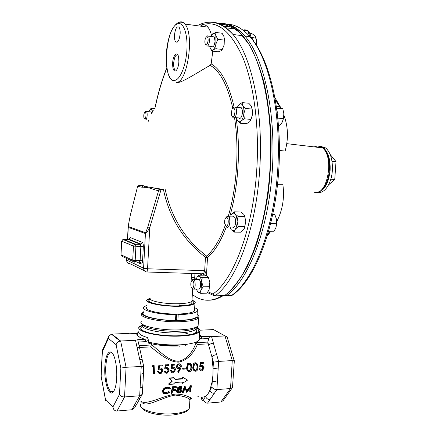 <?xml version="1.0" encoding="UTF-8"?>
<svg xmlns="http://www.w3.org/2000/svg" width="437" height="437" viewBox="0 0 437 437"><rect width="100%" height="100%" fill="white"/><g stroke="black" fill="none" stroke-linecap="round" stroke-linejoin="round"><path stroke-width="0.66" d="M145.308 111.785L145.963 111.315L146.422 111.528C147.853 112.79 147.05 120.148 145.51 119.951L145.068 119.738M151.819 113.822L151.131 111.905L150.301 111.839M145.051 112.156C146.515 111.921 146.133 119.104 144.696 118.973L143.931 117.914C143.549 115.286 143.866 113.385 144.871 112.211L145.051 112.156M242.622 35.719L232.981 34.468C251.493 55.504 263.713 111.446 259.704 169.534C256.082 230.064 235.98 281.608 214.96 295.86L213.496 295.516L212.912 294.019L214.96 295.86L224.405 295.631C245.834 281.433 266.275 230.201 269.929 170.053C273.977 112.325 261.506 56.695 242.622 35.719C234.527 26.515 226.115 22.418 217.38 23.412M207.411 26.613L206.772 26.963M196.087 279.516L194.765 278.932L194.711 277.801L191.346 277.604L191.996 280.368M159.702 189.063L159.729 189.445M165.257 189.625C171.124 217.282 184.906 239.427 206.603 256.055L205.466 257.246C183.332 240.295 169.321 217.708 163.433 189.478L148.438 187.025L143.609 185.834L141.812 184.96L139.228 184.955L143.609 185.834L142.773 186.02L141.828 187.2L137.622 186.331L138.474 185.151L139.228 184.955M212.764 51.189L211.175 63.922L210.142 65.326C198.36 71.99 183.758 81.632 178.006 82.582L176.641 82.446M200.326 26.116L202.407 25.062C204.385 24.505 206.204 25.188 207.859 27.11C209.378 28.924 210.585 31.633 211.475 35.244M180.159 33.698C180.29 30.65 179.918 28.487 179.044 27.203C176.805 25.876 175.275 28.574 174.456 35.299C174.325 38.445 174.724 40.641 175.652 41.881C177.848 43.039 179.35 40.313 180.159 33.698M181.404 305.873L179.274 305.55M150.372 298.089L147.067 299.635C143.369 302.781 163.252 306.883 180.055 306.228C188.292 305.911 193.252 304.96 194.94 303.371C195.798 302.322 194.847 301.257 192.089 300.186M146.761 305.376L143.828 306.971C140.25 310.286 157.806 314.662 175.827 314.651L175.264 314.023L179.612 313.968C187.844 313.608 192.81 312.597 194.498 310.931L194.585 309.451M184.387 305.665L179.066 304.862M177.968 55.16C175.811 54.254 174.374 56.914 173.658 63.141C173.527 66.38 173.953 68.636 174.926 69.909L176.543 70.171M178.88 61.896L178.64 57.323C177.504 50.43 172.937 55.013 172.648 63.119C172.571 68.68 173.56 71.302 175.614 70.985C177.373 69.767 178.465 66.741 178.88 61.896M227.371 293.309C234.412 286.825 241.12 277.779 247.495 266.166L256.109 245.572C261.173 229.796 265.183 212.529 268.149 193.771C270.405 174.521 271.366 155.19 271.033 135.77C269.935 116.761 267.624 99.117 264.101 82.844C259.966 67.724 254.99 54.964 249.172 44.558L239.744 32.666C233.041 27.214 226.202 24.357 219.237 24.09M224.596 295.494L232.069 295.374C253.733 281.111 273.977 232.703 278.489 174.21C283.045 115.827 270.53 58.787 249.931 36.664C241.699 27.465 233.145 23.363 224.268 24.357M320.523 146.324L325.647 147.919C330.541 152.316 332.776 159.855 332.349 170.534C331.568 183.584 324.341 194.055 317.803 192.324M319.42 146.155L323.44 147.772C328.318 152.174 330.541 159.724 330.115 170.414C328.389 184.146 323.915 191.466 316.688 192.373M247.992 264.238C272.835 216.981 278.577 117.591 258.737 66.102M192.329 294.631L197.267 297.679C205.188 301.645 213.529 300.978 222.296 295.68M208.902 300.203C213.584 300.181 218.342 298.662 223.176 295.658M208.127 40.499C207.214 45.246 206.155 46.136 204.937 43.165L204.86 41.286C205.073 38.948 205.647 37.456 206.581 36.823C207.646 36.615 208.159 37.844 208.127 40.499M206.81 36.604L207.602 35.856L208.76 36.184L209.574 40.521C208.973 45.011 207.859 46.786 206.242 45.852M207.641 46.022L211.683 46.508C213.322 47.447 214.441 45.677 215.053 41.198L214.228 36.877L212.808 36.697M234.281 115.352C232.943 117.406 231.954 117.007 231.304 114.161L231.987 109.195L232.948 107.983C235.09 108.31 235.538 110.769 234.281 115.352M233.019 107.944L233.964 106.928L235.576 107.273C236.947 109.72 236.974 112.719 235.658 116.269C234.735 117.995 233.8 118.383 232.855 117.438M234.713 117.586L238.635 117.903C239.591 118.848 240.536 118.46 241.475 116.739C242.803 113.205 242.77 110.217 241.382 107.775L239.492 107.611M226.169 226.158L224.716 223.602C224.394 220.914 224.787 218.953 225.891 217.719L226.699 217.5C229.092 217.855 228.529 227.005 226.169 226.158M226.208 217.347L226.803 216.643L227.824 216.359L228.529 216.79C230.944 218.964 229.715 228.322 227.153 227.333L225.902 226.038M232.91 227.426C235.499 228.409 236.739 219.084 234.292 216.916L233.587 216.484L232.424 216.878M191.095 286.667L191.051 286.497C190.57 283.875 190.822 281.909 191.799 280.609C192.509 280.095 193.105 280.592 193.586 282.094C194.842 286.224 192.209 290.998 191.095 286.667M192.264 280.041L192.635 279.582L193.946 279.609L194.907 281.461C195.629 286.809 194.902 289.37 192.728 289.147L192.154 288.338M194.072 289.119L198.092 289.037C200.293 289.256 201.031 286.705 200.299 281.373L199.321 279.527L197.95 279.549M104.842 366.883C103.946 381.059 108.66 396.621 112.872 392.344C114.964 390.203 116.242 385.429 116.706 378.01C117.007 370.631 116.346 364.097 114.723 358.411C111.32 346.475 105.372 352.162 104.842 366.883M112.238 353.107C108.764 351.463 106.595 356.106 105.743 367.036C105.492 378.917 107.103 387.067 110.566 391.492L112.052 392.175L113.664 391.405M177.87 320.419L178.198 314.645C188.762 314.394 195.131 313.242 197.305 311.188L196.978 316.809C194.798 318.934 188.429 320.141 177.87 320.419L177.384 320.037L175.527 320.048M155.774 343.575C161.466 345.11 168.027 345.733 175.461 345.438L180.344 344.951M143.565 311.81L142.484 312.974C140.058 316.863 162.247 321.397 180.672 320.523C189.27 320.13 194.798 319.065 197.256 317.333C198.436 316.388 198.393 315.399 197.12 314.367M197.901 315.23C199.043 316.131 199.267 317.016 198.584 317.874L198.098 318.333C195.568 320.135 189.86 321.244 180.967 321.659C161.919 322.577 138.982 317.863 141.517 313.826L142.702 312.586M198.223 323.899L198.114 325.811C196.115 327.963 190.248 329.301 180.503 329.826C160.516 330.902 136.939 325.527 141.38 321.244M196.279 327.122L196.213 329.012L196.311 327.357C194.427 329.4 188.904 330.672 179.738 331.175C163.487 332.038 143.391 328.291 142.741 324.467M139.092 345.629L151.295 345.001L151.426 343.755L149.629 343.755L148.749 343.247L148.334 342.291L148.422 340.374L145.554 341.652L138.239 342.013L138.993 345.192M196.355 327.084C199.545 328.591 200.605 330.099 199.54 331.612C197.426 333.972 191.198 335.447 180.858 336.042C159.609 337.266 134.569 331.415 139.299 326.729L142.801 324.615M204.09 400.849C202.276 400.592 201.353 399.473 201.32 397.484L205.619 396.446C207.253 395.206 208.684 393.103 209.897 390.143L212.262 381.217L212.95 374.908L213.054 368.2L211.912 356.838L208.689 345.339L208.045 343.875L197.371 344.438L196.224 342.684L207.761 342.089L208.837 338.517L202.036 338.855L201.468 336.659L200.102 336.255L199.682 335.119L199.015 340.494M151.382 344.514C159.117 350.458 167.661 360.722 178.28 361.268C188.516 359.465 193.957 348.945 196.055 342.745M151.426 343.755C159.893 345.645 169.135 346.372 179.154 345.946L180.131 345.886M189.882 400.106L189.887 400.008C188.746 397.763 183.862 396.113 175.226 395.059C160.936 397.583 145.166 408.77 141.391 401.652M187.571 380.097L182.42 377.071L182.786 377.344L182.677 378.917L175.363 379.447L173.997 377.972L169.523 378.289L172.238 381.217L168.933 384.445L173.407 384.112L175.068 382.517L182.376 381.982L182.185 383.457L187.571 380.097L182.786 377.344M182.185 383.457L181.841 382.998L181.972 382.009M173.997 377.972L173.642 377.694L169.168 378.01L171.888 380.846L168.6 383.981L168.933 384.445M140.905 401.352C146.914 405.399 161.909 396.053 175.461 394.087C188.593 393.988 194.602 401.33 190.374 397.249M163.471 392.022L165.863 392.737L168.78 391.607L169.25 391.896L169.534 392.606L165.951 394.037L163.547 393.595L162.602 390.58C163.312 388.537 164.875 387.324 167.3 386.953L169.163 387.209L170.55 388.679L169.889 389.116L169.075 388.46L167.442 388.209C165.454 388.52 164.154 389.525 163.547 391.23L164.137 393.087L166.136 393.469L165.863 392.737M162.81 392.399L162.602 390.58M175.909 389.706L175.74 390.35L172.833 390.574L171.97 393.42L171.315 393.475L171.042 392.732L172.61 386.718L176.177 386.445L176.362 387.695L173.451 387.919L172.997 389.935L175.909 389.706L175.598 389.067L173.161 389.258M181.071 389.312L181.377 389.968M176.597 391.896L176.373 390.787L177.935 389.214M177.799 388.788L177.509 387.821L179.989 385.986L180.923 386.117L181.699 386.969M189.98 391.984L190.57 387.756L186.708 392.246L185.212 388.16L183.261 392.519L182.611 392.573L182.333 391.836L184.889 385.784L186.97 391.252L191.264 385.876L191.024 385.319L191.357 385.866L190.63 391.934L189.98 391.984L189.696 391.252L190.128 388.324M186.725 390.498L190.931 385.325M186.561 392.257L185.157 388.296M175.062 379.119L182.316 378.6L182.42 377.071M152.6 112.183L151.601 109.496L150.104 109.452L148.941 111.55M148.378 120.164L148.662 121.262M143.527 312.559C139.944 315.995 157.484 320.479 175.505 320.43L175.827 314.651M196.978 316.809L197.076 315.099M105.645 400.734L105.377 398.976L112.926 406.984C113.276 409.425 114.538 410.78 116.723 411.053L131.848 409.748L139.682 395.758L141.255 366.315L135.514 340.286L137.726 339.696L145.024 339.347L145.554 341.652M137.726 339.696L138.239 342.013M136.513 333.458L136.803 333.442C136.317 335.501 139.059 337.468 145.024 339.347L146.794 338.894L147.695 337.577L148.422 340.374M208.837 338.517C209.498 337.446 209.328 336.719 208.323 336.332L201.468 336.659C200.212 336.676 199.611 336.255 199.654 335.403M208.323 336.332L211.541 336.605L224.973 335.949L227.076 336.763L227.584 338.473M202.036 338.855L199.463 337.877M136.896 334.704L137.267 334.595M138.671 332.109L136.803 333.442L129.669 333.764L126.348 333.458L111.397 334.158L108.862 336.14L108.409 338.446L102.367 351.687L101.155 376.268L105.377 398.976M197.371 344.438C194.907 350.682 188.718 360.438 178.323 362.153C167.786 361.809 158.707 352.796 150.612 346.902L139.507 347.486M200.796 370.729L199.07 368.675L199.452 368.719C199.698 370.117 200.441 370.833 201.67 370.86L202.397 370.707L204.09 367.834C203.932 366.217 203.139 365.381 201.708 365.327L200.883 365.54L201.096 363.387L203.511 363.229L201.086 363.48M200.889 365.458L201.331 365.381M199.07 368.675L200.097 368.675L201.703 370.03L201.315 369.942L201.872 369.811L203.068 367.823L201.424 366.195M201.703 370.03L202.244 369.904L203.402 367.424L202.211 366.206L199.72 366.703L200.146 362.732L203.434 362.404L203.511 363.229M194.847 371.133C193.367 370.456 192.679 369.128 192.783 367.162L193.738 363.316L194.47 362.928M188.68 371.548C187.205 370.86 186.523 369.533 186.626 367.566L187.582 363.721L188.314 363.322M182.688 368.336L185.851 368.151L185.883 368.992L183.087 369.178L182.721 369.15L182.688 368.336L185.851 368.151M178.504 372.439L177.974 372.062L179.924 368.582L179.159 368.697C177.804 368.67 177.012 367.905 176.783 366.403L177.586 364.294L178.902 363.748C180.295 363.792 181.12 364.584 181.371 366.113L180.667 368.582L178.504 372.439L177.613 371.963L179.52 368.659M178.799 368.691C177.444 368.67 176.657 367.927 176.422 366.474L177.209 364.447L178.034 363.988M172.025 372.663L170.681 370.636C170.933 372.062 171.692 372.788 172.965 372.816L173.768 372.641L175.477 369.735C175.324 368.091 174.51 367.238 173.036 367.184L172.178 367.402L172.418 365.212L174.92 365.053L172.413 365.305M172.189 367.331L172.67 367.244M170.326 370.592L171.342 370.592L172.642 371.876L173.249 371.734L174.461 369.724L172.746 368.063M172.342 371.871L172.642 371.876M172.997 371.969L173.593 371.827L174.767 369.32L173.549 368.08L171.009 368.588L171.484 364.545L174.844 364.212L174.92 365.053M165.699 373.089L164.356 371.062C164.602 372.488 165.372 373.22 166.655 373.247L167.469 373.067L169.185 370.155C169.032 368.5 168.212 367.648 166.732 367.593L165.869 367.812L166.115 365.616L168.633 365.452L166.104 365.709M165.874 367.741L166.36 367.654M164.006 371.013L165.022 371.018L166.333 372.302L166.956 372.155L168.169 370.139L166.442 368.478M166.022 372.297L166.333 372.302M166.688 372.395L167.295 372.248L168.469 369.735L167.245 368.489L164.694 369.003L165.181 364.944L168.562 364.611L168.633 365.452M159.325 373.52L157.981 371.488C158.232 372.919 159.002 373.651 160.297 373.679L161.133 373.493L162.848 370.576C162.695 368.915 161.876 368.063 160.379 368.009L159.51 368.227L159.762 366.02L162.296 365.856L159.751 366.113M159.516 368.156L160.002 368.063M157.637 371.439L158.653 371.439L159.98 372.734L160.619 372.575L161.832 370.56L160.089 368.894M159.652 372.723L159.98 372.734M160.33 372.827L160.953 372.674L162.127 370.155L160.892 368.904L158.336 369.418L158.833 365.348L162.225 365.01L162.296 365.856M153.469 373.793L153.179 366.534L152.027 366.605L152.398 365.753L154.119 365.523L154.49 373.859L153.469 373.793M135.514 340.286L120.628 341.007L126.085 367.277L124.545 396.96L117.034 411.042M199.938 330.203L213.524 329.585L216.473 331.224M207.761 342.089L208.045 343.875M211.541 336.605L218.615 361.426L216.889 389.607L207.526 403.154L220.898 401.991L230.518 388.52L232.266 360.563L234.33 360.738M214.332 393.311C212.158 393.273 210.678 392.218 209.897 390.143L211.901 387.193C213.016 388.793 214.682 389.596 216.889 389.607L230.518 388.52L232.489 387.564L234.341 360.618M218.15 369.008L213.054 368.2L213.42 362.202L218.615 361.426L232.266 360.563L224.973 335.949L213.524 329.585M139.687 359.214L142.243 359.788L143.697 366.332L126.085 367.277L120.847 368.074L116.095 344.717C116.619 342.821 117.968 341.603 120.137 341.062L120.628 341.007L111.867 334.103L111.719 334.414M140.102 387.87L142.762 387.013L142.205 394.453L139.682 395.758L124.545 396.96C122.12 396.96 120.437 396.108 119.492 394.403L120.847 368.074M213.409 343.171C211.229 343.4 209.656 344.127 208.689 345.339L207.766 342.04M216.686 354.658C214.485 354.904 212.895 355.631 211.912 356.838L213.42 362.202M217.353 382.053L212.262 381.217L211.901 387.193M209.995 399.582C207.843 399.549 206.384 398.506 205.619 396.446L203.68 399.298C204.084 401.647 205.297 402.936 207.307 403.165L207.526 403.154M199.256 396.954L197.852 396.632M232.719 386.412L232.675 387.177M232.424 387.657L223.149 400.603L220.898 401.991M131.848 409.748L134.711 407.765M133.913 406.06L136.573 404.454L134.656 407.858M137.535 399.587L140.261 397.899M142.38 394.037L142.429 393.169M140.829 374.241L143.489 373.444L142.779 386.636M143.697 366.332L143.511 373.083M137.032 347.169L139.567 347.77L142.484 360.88M138.321 342.16L139.813 348.879M108.731 336.435L102.416 350.299L102.367 351.687M151.295 345.001L150.612 346.902M153.813 373.908L153.513 366.419L153.179 366.534M153.513 366.419L152.027 366.605M152.355 366.49L152.726 365.611M157.981 371.488L158.653 371.439M162.182 370.587L161.832 370.56M158.68 369.402L159.172 365.206M164.356 371.062L165.022 371.018M168.524 370.166L168.169 370.139M165.044 368.986L165.525 364.802M170.681 370.636L171.342 370.592M174.816 369.751L174.461 369.724M171.364 368.571L171.828 364.403M177.974 372.062L177.613 371.963M176.783 366.403L176.422 366.474M178.946 364.584L178.034 364.939L177.433 366.321L179.241 367.845L180.028 367.593L180.71 366.108L178.946 364.584L178.329 364.742M179.061 367.845L179.678 367.615L180.355 366.179L178.591 364.709M180.355 366.179L180.71 366.108M183.087 369.178L183.054 368.331M186.992 367.55L187.965 363.562L189.084 363.103C190.991 363.513 191.93 364.884 191.903 367.227C192.149 369.172 191.553 370.614 190.117 371.559L189.532 371.685C187.73 371.27 186.883 369.888 186.992 367.55L186.626 367.566M191.067 369.341L191.259 367.266C191.308 365.452 190.614 364.338 189.188 363.934L188.418 364.25L187.642 367.501C187.528 369.336 188.161 370.45 189.549 370.849L191.067 369.341L190.69 369.298L190.882 367.282L191.259 367.266M188.992 370.756L189.614 370.658L190.69 369.298M189.172 370.762L189.549 370.849M190.882 367.282C190.936 365.523 190.248 364.447 188.828 364.059L189.188 363.934M193.159 367.146L194.126 363.163L195.224 362.715C197.12 363.125 198.054 364.491 198.032 366.823C198.278 368.768 197.688 370.21 196.251 371.144L195.683 371.27C193.891 370.849 193.05 369.478 193.159 367.146L192.783 367.162M197.202 368.932L197.387 366.862C197.437 365.053 196.748 363.95 195.328 363.546L194.574 363.846L193.804 367.102C193.689 368.926 194.323 370.035 195.694 370.434L197.202 368.932L196.825 368.888L197.011 366.883L197.387 366.862M195.148 370.347L195.749 370.243L196.825 368.888M195.317 370.347L195.694 370.434M197.011 366.883C197.06 365.124 196.377 364.054 194.962 363.666L195.328 363.546M199.452 368.719L200.097 368.675M203.451 367.845L203.068 367.823M200.102 366.687L200.517 362.59M166.136 393.469L169.064 392.306L168.78 391.607M169.064 392.306L169.534 392.606M162.892 391.241C163.618 389.132 165.191 387.887 167.617 387.504L167.3 386.953M167.617 387.504L169.436 387.756L170.55 388.679M171.315 393.475L172.932 387.275L172.61 386.718M172.932 387.275L176.504 387.002M176.663 391.481L178.564 389.7L177.826 388.422L180.323 386.537L181.229 386.663L182.021 388.116L180.667 389.536L181.612 391.044L180.683 392.273L178.553 393.032L177.056 392.781L176.373 390.787M177.826 388.422L177.509 387.821M180.323 386.537L179.989 385.986M178.755 392.47L180.962 391.104L180.525 390.148L179.547 389.973L177.313 391.448L177.58 392.268L178.755 392.47L178.471 391.743L180.667 390.416L180.962 391.104M179.694 389.334L181.371 388.143L180.929 387.329L180.148 387.237L178.482 388.384L178.913 389.198L179.694 389.334L179.388 388.701L181.055 387.548L181.371 388.143M178.465 388.482L179.388 388.701M177.58 392.268L177.285 391.552L178.471 391.743M182.611 392.573L185.222 386.335L184.889 385.784M182.316 378.6L182.677 378.917M169.168 378.01L169.523 378.289M171.888 380.846L172.238 381.217M183.89 332.579L190.456 334.66M236.439 117.728L237.291 120.142C238.383 121.983 239.656 122.251 241.104 120.945L239.913 123.179L237.149 119.875M241.104 120.945C242.524 119.416 243.442 116.958 243.851 113.571L244.31 118.842L241.104 120.945M242.721 105.437L245.403 108.458L243.851 113.571C244.157 110.162 243.78 107.447 242.721 105.437C241.595 103.629 240.312 103.411 238.881 104.782L242.06 102.613L242.721 105.437M238.367 105.41L237.296 107.42M242.06 102.613L248.751 103.214L251.433 106.202L252.641 112.26L252.586 114.297L251.04 119.383L249.795 121.628L246.588 123.698L239.913 123.179M251.723 106.775L252.701 112.309L252.586 114.297L250.488 120.798M252.144 109.042L245.403 108.458M251.04 119.383L244.31 118.842M230.19 227.382L230.927 229.075M231.419 229.786C232.697 231.206 233.975 231.058 235.248 229.354L234.341 232.123L231.419 229.786M237.111 221.444L238.165 226.585L235.248 229.354C236.472 227.437 237.094 224.804 237.111 221.444C237.023 218.096 236.351 215.638 235.09 214.059L238.056 216.342L237.111 221.444M235.09 214.059C233.79 212.699 232.511 212.895 231.266 214.643L234.134 211.847L235.09 214.059M234.134 211.847L240.765 212.011L243.731 214.261L244.742 216.49L245.791 221.537L244.163 229.07M244.381 215.195L245.791 221.608L244.217 228.972L240.984 232.211L234.341 232.123M244.742 216.49L238.056 216.342M244.857 226.688L238.165 226.585M196.208 289.076L197.923 292.042C199.097 292.795 200.124 292.145 201.004 290.097L201.785 282.258C201.402 279.309 200.627 277.386 199.463 276.484C198.567 275.916 197.732 276.228 196.961 277.408L196.071 279.576M208.302 277.184L209.853 281.969L208.427 277.615L207.509 276.375L204.778 275.179L198.6 275.255L199.463 276.484L202.194 277.703L201.785 282.258L203.232 286.803L201.004 290.097L200.638 293.325L197.24 291.326M198.6 275.255L196.978 277.38M209.853 281.969L209.083 289.922L208.629 290.851M209.858 281.969L209.083 289.922L206.854 293.183L200.638 293.325M209.481 286.683L203.232 286.803M208.427 277.615L202.194 277.703M149.929 109.632L151.224 108.234L151.601 109.496L153.321 110.741M154.49 108.502L151.224 108.234M222.023 50.02L224.159 44.913L222.247 49.468L215.927 48.709L215.873 35.741L217.85 39.314L215.944 43.908C215.272 46.95 214.294 48.911 213.01 49.796L215.927 48.709M209.771 46.278L210.055 47.551C210.743 49.72 211.727 50.468 213.01 49.796L211.989 51.096L218.265 51.839L221.177 50.768L222.247 49.468M212.147 34.261L215.785 32.436L222.1 33.256L224.083 36.79L224.159 44.913L224.312 39.45M223.777 35.976L224.569 39.822M224.197 40.111L217.85 39.314M211.989 51.096L210.454 48.611M215.785 32.436L215.873 35.741C215.157 33.578 214.157 32.868 212.874 33.6L210.891 36.451M330.197 154.496L336.02 161.614L334.747 179.416L328.537 184.906M330.804 179.236L334.747 179.416M332.016 161.384L336.02 161.614M256.508 45.333L256.546 40.029L255.47 36.55M256.464 45.268L256.661 43.782L256.164 39.51L255.017 35.916L251.745 33.463L249.696 33.196M255.705 38.046L251.062 37.445M279.462 150.475L285.132 151.055C288.584 138.704 288.158 126.697 283.87 115.018M276.736 221.592C282.592 210.17 284.645 197.895 282.892 184.764L277.511 184.758M250.04 36.784L252.553 38.855L253.689 41.253M267.384 235.767L270.476 231.763M267.892 234.068L269.913 231.757M280.609 107.349L275.141 98.046M280.079 107.109L275.561 100.439M253.28 40.712L253.602 40.75M228.562 26.378L225.47 26.515L225.492 27.58M277.309 112.456L277.096 110.758M177.378 314.017L178.198 314.645M177.384 320.037L176.248 319.141L176.537 314.028M181.792 305.851L179.236 305.463M197.305 311.188C198.218 310.041 197.344 308.872 194.689 307.692M146.663 307.156C143.473 310.128 159.177 314.028 175.264 314.023M175.548 319.649L176.865 319.627M137.622 186.331L130.368 214.966L128.139 226.47L145.712 232.746L147.832 226.934L149.76 227.606C148.061 230.67 146.75 232.544 145.832 233.232L145.423 233.566L145.712 232.746L145.832 233.232M163.433 189.478L161.127 189.358L149.76 227.606L147.553 268.777L147.045 272C144.838 271.792 143.68 270.525 143.582 268.203L145.423 233.566L128.265 227.382L128.139 226.47M147.149 272.005L202.364 273.808C202.713 273.955 202.976 272.896 203.145 270.634L204.658 270.874C205.412 271.623 205.953 273.245 206.286 275.742M205.095 275.288L202.97 273.933C203.391 273.961 203.953 272.939 204.658 270.874L205.466 257.246L207.509 257.513C214.616 251.586 220.936 241.251 226.47 226.513M161.127 189.358L160.144 189.527L158.609 190.663L154.419 189.8C150.323 187.899 146.122 187.031 141.828 187.2M161.182 189.363L156.266 188.374L155.397 188.571L154.419 189.8M206.422 275.802L207.509 257.513L206.603 256.055C213.611 250.166 219.833 239.918 225.279 225.317M228.223 216.37C236.821 187.926 239.416 148.46 234.522 117.728M232.763 108.114C227.524 85.16 219.986 70.898 210.142 65.326M276.479 106.24L278.303 106.404L282.837 108.813L283.837 113.767L283.466 118.613L282.171 122.284L279.533 125.818L278.609 125.741M276.768 108.278L282.837 108.813M277.948 118.159L283.466 118.613M272.885 214.086L274.857 214.611L276.452 219.188L276.687 223.76L275.884 227.808L273.726 231.807L268.558 231.741M272.781 214.562L274.857 214.611M270.7 223.651L276.687 223.76M199.501 24.674C210.689 19.332 221.854 22.598 232.981 34.468C223.728 23.844 214.168 20.009 204.292 22.975M150.415 298.039C147.22 300.743 164.454 304.261 179.001 303.715C186.157 303.447 190.472 302.633 191.941 301.273L192.012 300.066M191.346 277.604L191.586 273.453M208.023 291.774L212.912 294.019C233.544 279.844 253.22 228.972 256.776 169.332C259.491 126.501 253.821 83.866 242.699 57.16C230.589 30.699 216.856 19.96 201.495 24.936M166.847 68.194C162.111 79.971 158.243 92.95 155.244 107.125M179.481 22.145L179.744 22.052C181.617 21.473 183.343 22.15 184.911 24.079C194.705 34.457 187.342 82.948 176.395 82.424M192.209 300.793C196.333 303.524 192.127 305.239 179.591 305.944C161.275 306.67 141.353 301.59 150.148 298.733M174.751 80.353C180.186 79.785 186.069 65.435 186.916 49.709C187.844 33.966 183.425 21.801 177.875 23.74C164.962 26.837 161.93 83.276 174.751 80.353M226.415 295.712C247.593 281.384 267.613 232.5 272.065 173.647C276.583 114.827 264.194 57.903 244.867 36.009C236.417 26.482 227.644 22.418 218.549 23.822M231.375 295.587C252.766 281.291 272.956 232.566 277.429 173.91C281.974 115.281 269.454 58.525 249.931 36.664L244.867 36.009C236.362 26.897 227.661 22.861 218.768 23.904M221.854 24.729L221.046 24.904M235.002 27.4L231.146 26.57M249.986 36.724L247.664 30.672L244.851 29.7L243.797 30.158M314.651 192.411C327.477 195.754 334.545 156.932 322.484 147.881L317.885 145.903L314.05 146.881M142.577 325.751L141.02 327.695C138.851 332.317 162.193 336.692 180.317 335.692C186.523 335.376 191.242 334.622 194.47 333.431L196.388 332.191L196.213 329.012C194.328 331.077 188.806 332.366 179.64 332.874C161.002 333.912 138.95 328.87 142.877 324.762M196.568 327.826C201.774 331.852 196.377 334.491 180.383 335.742C156.812 337.118 131.39 329.695 142.62 325.297M140.867 403.826C136.989 409.322 157.058 415.461 174.166 413.642C182.551 412.757 187.631 410.933 189.407 408.174L189.549 405.776M148.329 342.067C157.872 344.378 168.545 345.296 180.355 344.815C190.69 344.159 196.918 342.597 199.037 340.128L199.365 339.522M199.682 335.119L199.409 333.83M197.617 332.169L196.524 331.552M148.957 342.226L149.17 343.575M152.071 343.903L149.896 342.45M226.339 28.203L225.47 26.515M187.473 344.159L185.162 345.405M199.398 334.015L201.419 336.627L208.209 336.299M201.32 397.484L203.68 399.298M116.095 344.717L108.409 338.446M112.926 406.984L119.492 394.403M179.918 346.186L179.547 346.208M138.884 331.361C137.917 333.546 140.856 335.621 147.695 337.577M121.628 241.131L121.005 254.738L132.717 260.25L132.946 261.266L133.667 261.971L134.459 262.151L135.175 260.534L132.717 260.25L133.454 246.107L121.694 241.175L122.895 239.476L121.694 241.175L121.005 254.738L122.688 256.574L133.116 261.517M129.03 239.23L130.182 237.564L142.254 242.322C143.008 242.857 143.363 244.299 143.32 246.659L133.454 246.107L134.7 244.332L135.399 244.196L135.918 246.37L135.175 260.534L140.108 260.512L140.851 246.392L140.452 244.316L128.178 239.383M130.182 237.564L128.981 239.257L122.895 239.476L134.7 244.332L140.452 244.316L135.399 244.196L123.409 239.35M143.32 246.659L142.571 260.796C142.369 263.079 141.883 264.156 141.102 264.024L135.099 261.2M142.571 260.796L140.108 260.512L139.376 262.129L140.643 262.681L141.102 264.024M142.254 242.322L141.004 244.092L128.981 239.257L129.336 238.919L129.057 239.678M127.648 241.022L127.626 241.421M127.544 241.388L127.56 240.984L126.539 240.973M194.957 273.562L194.711 277.801L196.41 278.544M198.229 279.341L198.677 279.538M213.311 295.319L207.384 292.582M139.228 263.145L140.9 263.052M144.319 270.672L129.882 263.642C127.784 263.435 126.681 262.238 126.583 260.042L126.517 258.387M126.664 258.458L126.583 260.042L143.582 268.203L147.553 268.777L203.145 270.634M128.86 244.179L128.991 241.574M128.265 227.382L127.648 239.378M147.832 226.934L158.609 190.663M141.025 185.315L141.08 185.681M229.288 218.079C238.17 189.341 240.962 149.121 236.046 117.695M234.068 106.868C228.731 83.849 221.1 69.532 211.175 63.922M202.877 275.201L199.316 273.704M146.422 111.528L151.131 111.905M150.159 298.799L149.143 300.257C146.007 302.568 164.541 306.665 179.509 305.884C191.515 305.354 191.865 303.595 191.788 303.589L192.651 289.076M166.797 67.855C161.99 79.845 158.085 93.043 155.069 107.442M159.926 189.112L159.953 189.489M144.379 186.075L144.702 187.429M172.167 80.474C170.998 79.736 169.654 77.458 168.13 73.64C166.344 67.402 165.776 60.12 166.426 51.806C168.152 35.987 172.183 26.187 178.514 22.407C181.229 21.784 183.36 22.342 184.911 24.079L207.859 27.11M194.498 310.931L194.94 303.371M225.891 217.719L226.803 216.643M191.799 280.609L192.635 279.582M193.946 279.609L199.321 279.527M113.505 391.557L112.872 392.344M113.833 391.142L110.566 391.492M197.256 317.333L198.098 318.333M198.584 317.874L198.114 325.811M190.86 398.003L189.887 400.008L189.407 408.174L188.036 410.174C186.927 410.185 188.456 412.566 173.817 414.85M198.469 341.035L199.037 340.128L199.54 331.612M137.693 339.735L145.204 339.347C139.414 337.615 136.83 335.709 137.447 333.633L138.649 332.158M234.166 360.563L227.076 336.763M136.573 404.454L142.205 394.453M101.133 376.492L105.35 399.15M102.263 351.304L101.023 376.339M111.397 334.158L120.137 341.062M173.418 414.888C160.45 416.161 144.652 412.807 142.347 408.169M160.619 372.575L160.953 372.674M166.956 372.155L167.295 372.248M173.249 371.734L173.593 371.827M177.209 364.447L177.586 364.294M180.028 367.593L179.678 367.615M187.582 363.721L187.965 363.562M189.614 370.658L189.975 370.745M193.738 363.316L194.126 363.163M195.749 370.243L196.115 370.336M201.872 369.811L202.244 369.904M163.831 392.35L164.137 393.087M169.163 387.209L169.436 387.756M180.923 386.117L181.229 386.663M178.591 388.564L178.913 389.198M142.484 312.974L141.517 313.826M228.529 216.79L234.292 216.916M235.576 107.273L241.382 107.775M232.948 107.983L233.964 106.928M150.104 109.452L150.497 108.96M208.76 36.184L214.228 36.877M206.581 36.823L207.602 35.856M325.647 147.919L323.44 147.772M256.546 40.029L256.164 39.51M317.934 192.034C329.946 189.696 334.3 156.233 322.484 147.881L286.732 143.647M250.942 37.353C250.636 34.589 249.543 32.36 247.664 30.672L242.912 30.038M226.175 27.815L233.074 28.733M235.314 29.028L237.919 29.377M176.357 70.281L175.614 70.985M176.646 70.04L174.926 69.909M177.427 42.039L175.652 41.881M120.94 254.7L121.065 255.323M128.871 241.519L128.849 241.923M138.868 262.976L140.79 262.872M126.446 259.955L126.719 261.239M128.15 226.677L127.495 239.378M127.418 240.924L127.396 241.328M153.622 187.959L160.144 189.527M138.474 185.151L145.253 186.309M144.871 112.211L145.734 111.38"/></g></svg>
